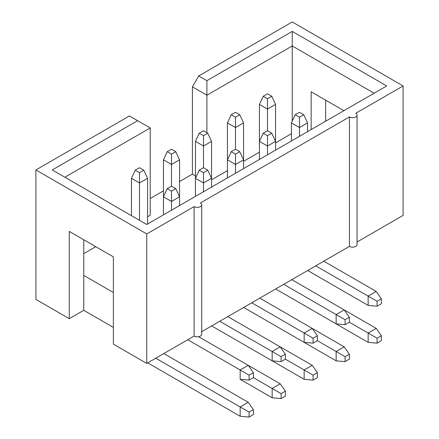 <?xml version="1.0" encoding="UTF-8"?>
<svg xmlns="http://www.w3.org/2000/svg" width="439" height="439" viewBox="0 0 439 439"><rect width="100%" height="100%" fill="white"/><g stroke="black" fill="none" stroke-linecap="round" stroke-linejoin="round"><path stroke-width="0.66" d="M292.248 121.131L292.248 45.952L206.901 95.225L206.901 132.715M291.43 133.697L275.555 142.862M259.433 152.174L243.563 161.338M227.435 170.645L211.565 179.809M179.567 181.554L192.414 174.135L192.414 86.862L198.713 75.952L206.901 80.677L292.248 31.405L386.726 85.951L146.752 224.499L52.274 169.953L137.621 120.681L129.434 115.951L35.899 169.953L35.899 299.409L69.28 318.687L83.767 310.318L113.372 327.412M206.901 80.677L206.901 95.225L192.414 86.862M374.127 93.222L292.248 45.952L292.248 31.405M150.215 198.499L163.445 190.861M35.899 169.953L146.752 233.954L194.104 206.615A4.456 2.574 0 0 0 198.96 207.17A4.456 2.574 0 0 0 201.71 204.793A4.456 2.574 0 0 0 200.403 202.977L349.449 116.928A4.456 2.574 0 0 0 354.306 117.482A4.456 2.574 0 0 0 357.055 115.106A4.456 2.574 0 0 0 355.749 113.289L403.101 85.951L292.248 21.95L198.713 75.952M357.055 241.993L403.101 215.412L403.101 85.951M201.71 331.681L349.449 246.383A4.456 2.574 0 0 0 354.306 246.943A4.456 2.574 0 0 0 357.055 244.567L357.055 115.106M69.28 318.687L69.28 231.408L113.372 256.864L113.372 344.138L146.752 363.41L194.104 336.071A4.456 2.574 0 0 0 198.96 336.631A4.456 2.574 0 0 0 201.71 334.255L201.71 204.793M192.414 174.135L195.437 175.88M64.873 177.224L150.215 127.952L150.215 215.225L147.57 216.756M95.735 246.68L83.767 253.594M83.767 239.771L83.767 275.412L113.372 292.5M349.449 246.383L349.449 116.928M325.628 100.136L325.628 121.224M343.896 110.677L311.141 91.767L311.141 129.587M150.215 127.952L137.621 120.681M239.782 114.755L235.496 112.28L231.216 114.755L235.496 117.224L239.782 114.755L243.563 122.898L235.496 127.551L235.496 117.224M235.496 149.227L231.216 151.696L235.496 154.171L239.782 151.696L235.496 149.227L235.496 127.551L227.435 122.898L231.216 114.755M243.563 122.898L243.563 159.84L235.496 164.499L235.496 154.171M227.435 177.916L227.435 122.898M259.811 298.136L344.214 346.87L336.153 351.524L345.092 356.688L345.092 361.632L349.378 359.157L349.378 354.213L345.092 356.688M336.153 360.831L243.683 307.448L304.156 342.36L313.095 343.155L317.381 340.686L336.153 351.524L336.153 360.831L345.092 361.632M349.378 354.213L344.214 346.87M271.779 133.226L267.494 130.751L263.213 133.226L267.494 135.7L271.779 133.226L275.555 141.369L267.494 146.022L267.494 135.7M267.494 154.786L267.494 146.022L259.433 141.369L263.213 133.226M259.433 159.445L259.433 104.422L263.213 96.278L267.494 98.753L271.779 96.278L267.494 93.809L263.213 96.278M271.779 96.278L275.555 104.422L275.555 150.133M291.809 279.665L376.212 328.394L368.145 333.047L377.09 338.211L377.09 343.155L381.37 340.686L381.37 335.742L377.09 338.211M283.742 284.318L336.153 314.576L336.153 323.883L275.681 288.977L368.145 342.36L368.145 333.047L349.373 322.21M345.092 319.74L336.153 314.576L344.214 309.923L349.378 317.265L345.092 319.74L345.092 324.684L349.378 322.21L349.378 317.265M336.153 323.883L345.092 324.684M275.555 104.422L267.494 109.075L267.494 98.753M267.494 130.751L267.494 109.075L259.433 104.422M368.145 342.36L377.09 343.155M381.37 335.742L376.212 328.394M203.504 130.751L199.218 133.226L203.504 135.7L207.784 133.226L203.504 130.751M207.784 133.226L211.565 141.369L203.504 146.022L203.504 135.7M211.565 141.369L211.565 178.316L203.504 182.97L195.437 178.316L195.437 141.369L199.218 133.226M195.437 141.369L203.504 146.022L203.504 167.698L199.218 170.173L203.504 172.642L207.784 170.173L203.504 167.698M285.383 354.213L281.097 356.688L281.097 361.632L285.383 359.157L285.383 354.213L280.219 346.87L312.217 365.341L304.156 369.995L313.095 375.158L313.095 380.103L317.381 377.633L317.381 372.684L313.095 375.158M285.383 359.157L304.156 369.995L304.156 379.307L211.691 325.919L272.158 360.831L281.097 361.632M304.156 379.307L313.095 380.103M317.381 372.684L312.217 365.341M235.496 173.262L235.496 164.499L227.435 159.84L231.216 151.696M239.782 151.696L243.563 159.84L243.563 168.609M251.75 302.795L304.156 333.047L312.217 328.394L317.381 335.742L313.095 338.211L313.095 343.155M317.381 340.686L317.381 335.742M304.156 342.36L304.156 333.047L313.095 338.211M303.777 114.755L299.491 112.28L295.211 114.755L299.491 117.224L303.777 114.755L307.552 122.898L299.491 127.551L299.491 117.224M299.491 136.315L299.491 127.551L291.43 122.898L295.211 114.755M291.43 140.968L291.43 122.898M307.552 122.898L307.552 131.662M323.801 261.194L376.212 291.447L368.145 296.106L377.09 301.264L377.09 306.213L381.37 303.739L381.37 298.794L377.09 301.264M315.74 265.847L368.145 296.106L368.145 305.412L307.679 270.501M368.145 305.412L377.09 306.213M381.37 298.794L376.212 291.447M253.385 414.575L253.385 409.631L249.105 412.106L249.105 417.05L253.385 414.575M155.757 358.213L240.16 406.942L240.16 416.249L249.105 417.05M253.385 409.631L248.222 402.289L240.16 406.942L249.105 412.106M285.383 396.104L285.383 391.16L281.097 393.629L281.097 398.579L285.383 396.104M253.385 377.633L253.385 372.684L249.105 375.158L249.105 380.103L253.385 377.633L272.158 388.471L272.158 397.778L281.097 398.579M285.383 391.16L280.219 383.812L272.158 388.471L281.097 393.629M187.755 339.737L240.16 369.995L240.16 379.307L249.105 380.103M253.385 372.684L248.222 365.341L280.219 383.812M249.105 375.158L240.16 369.995L248.222 365.341L198.62 336.702M272.158 360.831L272.158 351.524L280.219 346.87L227.814 316.612M219.752 321.266L281.097 356.688M143.789 170.173L139.509 167.698L135.223 170.173L139.509 172.642L143.789 170.173L147.57 178.316L139.509 182.97L139.509 172.642M175.787 151.696L171.506 149.227L167.221 151.696L171.506 154.171L175.787 151.696L179.567 159.84L171.506 164.499L171.506 154.171M175.787 188.644L171.506 186.174L167.221 188.644L171.506 191.119L175.787 188.644L179.567 196.787L171.506 201.441L171.506 191.119M240.16 416.249L147.696 362.866M163.818 353.56L248.222 402.289M272.158 397.778L240.16 379.307M139.509 220.318L139.509 182.97L131.448 178.316L135.223 170.173M171.506 186.174L171.506 164.499L163.445 159.84L167.221 151.696M171.506 210.21L171.506 201.441L163.445 196.787L167.221 188.644M195.437 196.387L195.437 178.316L199.218 170.173M203.504 191.733L203.504 172.642M207.784 170.173L211.565 178.316L211.565 187.08M83.767 275.412L83.767 310.318M146.752 233.954L146.752 363.41M194.104 336.071L194.104 206.615M131.448 215.664L131.448 178.316M147.57 178.316L147.57 224.027M163.445 214.863L163.445 159.84M179.567 159.84L179.567 205.551"/></g></svg>

